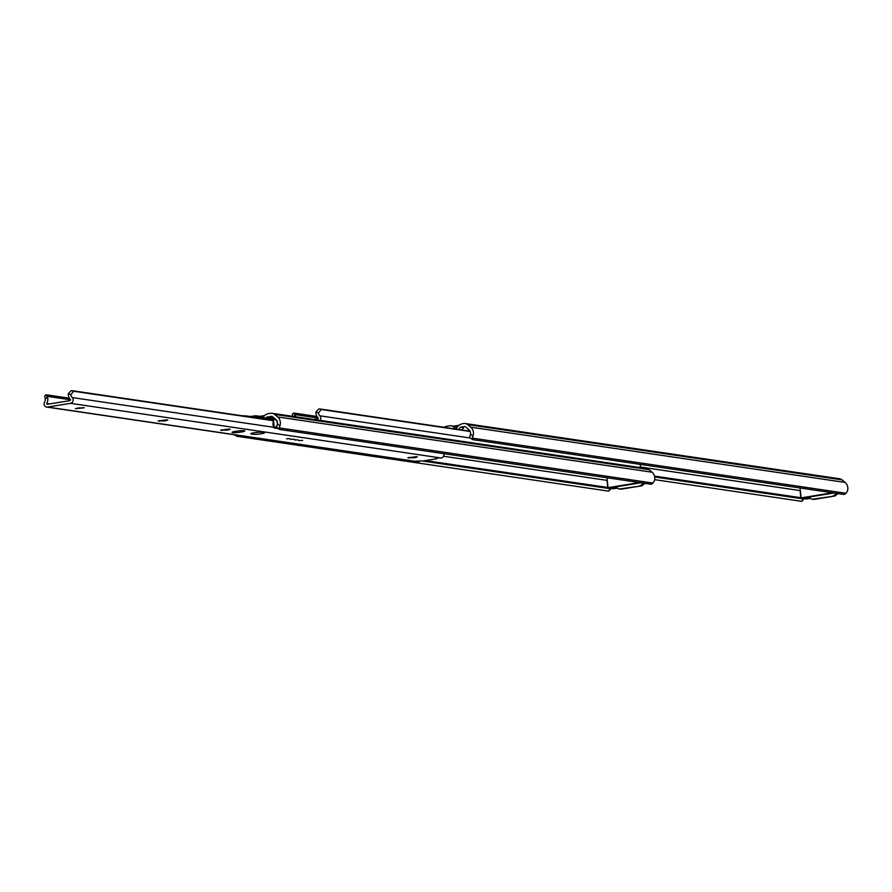 <?xml version="1.0" encoding="UTF-8"?>
<svg xmlns="http://www.w3.org/2000/svg" width="892" height="892" viewBox="0 0 892 892"><rect width="100%" height="100%" fill="white"/><g stroke="black" fill="none" stroke-linecap="round" stroke-linejoin="round"><path stroke-width="1.34" d="M462.156 429.955L463.539 427.747L460.261 427.257L465.033 426.488L468.568 429.409A4.716 4.282 98.4 0 1 470.474 434.248L472.994 435.976A7.805 7.091 -81.6 0 0 470.72 427.179L467.642 424.625A5.943 5.397 -81.6 0 0 463.65 423.522L462.926 423.644A9.901 8.998 -81.6 0 0 456.704 427.837L455.923 428.896L454.764 428.149A5.943 5.397 -81.6 0 0 449.657 425.796L446.524 426.309A5.943 5.397 -81.6 0 0 444.205 427.313M472.994 435.976L472.258 438.128A3.958 1.516 124.4 0 0 472.504 439.566A3.958 1.516 124.4 0 0 472.771 439.667L843.91 494.436A3.958 1.516 124.4 0 0 846.006 493.276L847.4 491.224A7.805 7.091 -81.6 0 0 845.137 482.427L842.059 479.874A5.943 5.397 -81.6 0 0 839.584 478.759L465.167 423.51M846.006 493.276L472.258 438.128M472.314 439.355L470.363 438.017A3.958 1.516 -55.6 0 1 470.095 437.916A3.958 1.516 -55.6 0 1 469.828 436.511L470.474 434.248M800.302 490.611L639.977 466.951M801.094 497.725L654.516 476.094M801.953 500.813A3.958 0.925 -140.2 0 1 801.953 501.237A3.958 0.925 -140.2 0 1 801.54 501.315L803.514 498.951L654.706 476.997M803.514 498.951A3.958 0.925 39.8 0 0 803.915 498.862A3.958 0.925 39.8 0 0 803.781 498.126M801.54 501.315L654.683 479.651M459.101 425.283L453.693 426.153M837.131 493.432A3.958 3.601 98.4 0 1 834.165 496.13L814.463 499.33A3.958 3.601 98.4 0 1 813.459 499.33L812.144 499.141A3.958 3.601 -81.6 0 0 813.158 499.13L814.463 499.33M458.878 429.476L460.261 427.257M834.165 496.13L813.158 499.13M809.445 496.978A3.958 3.601 -81.6 0 0 812.144 499.141M832.86 495.93A3.958 3.601 -81.6 0 0 835.826 493.243M456.37 428.394L454.764 428.149M451.174 425.785L454.452 426.264A5.943 5.397 98.4 0 1 456.983 427.435M320.072 420.377A3.323 3.022 -81.6 0 0 319.827 415.806A4.716 4.282 98.4 0 1 318.511 413.119L315.946 411.926A7.493 6.801 -81.6 0 0 318.11 417.891L317.831 418.85L313.962 419.474M639.62 467.531A3.323 3.022 -81.6 0 0 640.2 464.375M292.933 417.278L292.375 414.167L293.557 413.108M317.006 416.475L293.658 413.029L295.129 415.304L293.791 416.497M318.221 418.047L294.918 414.602M295.419 416.742A7.493 6.801 -81.6 0 0 295.129 415.304M315.946 411.926L318.812 408.949L320.105 408.993L321.176 409.495L318.511 413.119M470.051 431.126L320.105 408.993M470.218 431.483L321.176 409.495M252.681 417.322L265.259 419.162L265.849 418.047A1.985 1.795 98.4 0 1 267.187 417.055L271.982 416.274L275.517 419.207A4.716 4.282 98.4 0 1 277.412 424.046L279.932 425.763A7.805 7.091 -81.6 0 0 277.668 416.965L274.591 414.412A5.943 5.397 -81.6 0 0 270.599 413.308L268.414 413.665A7.928 7.203 -81.6 0 0 263.051 417.679M279.932 425.763L279.196 427.915A3.958 1.516 124.4 0 0 279.452 429.364A3.958 1.516 124.4 0 0 279.72 429.465L650.848 484.222A3.958 1.516 124.4 0 0 652.955 483.063L654.349 481.011A7.805 7.091 -81.6 0 0 652.074 472.214L648.997 469.66A5.943 5.397 -81.6 0 0 646.522 468.545L272.116 413.297M652.955 483.063L279.196 427.915M279.263 429.152L277.3 427.803A3.958 1.516 -55.6 0 1 277.033 427.703A3.958 1.516 -55.6 0 1 276.776 426.298L277.412 424.046M607.251 480.398L443.514 456.236M608.032 487.511L425.495 460.584M608.902 490.6A3.958 0.925 -140.2 0 1 608.89 491.024A3.958 0.925 -140.2 0 1 608.478 491.113L610.451 488.738L422.652 461.03M610.451 488.738A3.958 0.925 39.8 0 0 610.864 488.66A3.958 0.925 39.8 0 0 610.719 487.913M608.478 491.113L237.35 436.344A3.958 0.925 -140.2 0 1 234.975 435.106L234.518 434.794M264.668 415.549L259.851 416.33M258.357 416.988A3.958 3.601 -81.6 0 0 255.246 415.806L252.915 416.185M644.08 483.219A3.958 3.601 98.4 0 1 641.114 485.917L621.412 489.117A3.958 3.601 98.4 0 1 620.397 489.128L619.093 488.928A3.958 3.601 -81.6 0 0 620.096 488.928L621.412 489.117M641.114 485.917L620.096 488.928M616.394 486.764A3.958 3.601 -81.6 0 0 619.093 488.928M639.798 485.727A3.958 3.601 -81.6 0 0 642.764 483.029M269.351 419.786L269.942 418.66L270.923 418.85M267.187 417.055L271.279 417.657A1.985 1.795 -81.6 0 0 269.942 418.66L265.849 418.047M256.26 415.806L260.353 416.408A3.958 3.601 98.4 0 1 262.449 417.59M77.95 407.99L75.363 408.748L84.227 407.778L77.95 407.99M227.571 430.067L230.158 429.308L229.099 429.041L220.636 430.189L227.571 430.067M165.165 420.857L167.752 420.099L166.692 419.831L158.241 420.979L165.165 420.857M414.769 457.685L417.356 456.927L416.308 456.671L407.845 457.808L414.769 457.685M294.784 439.979L298.04 439.868L294.784 439.979M235.756 431.271A6.434 0.747 173.7 0 0 232.02 432.375A6.434 0.747 173.7 0 0 241.085 432.062A6.434 0.747 173.7 0 0 244.821 430.959A6.434 0.747 173.7 0 0 235.756 431.271M261.1 433.768A5.943 0.691 173.7 0 0 264.545 432.754A5.943 0.691 173.7 0 0 264.01 432.531L262.047 432.241A5.943 0.691 173.7 0 0 255.38 432.587A5.943 0.691 173.7 0 0 250.763 433.768A5.943 0.691 173.7 0 0 251.299 433.991L253.272 434.281A5.943 0.691 173.7 0 0 261.1 433.768M286.588 438.775L289.855 438.663L286.588 438.775M298.653 440.559L302.689 440.414L298.653 440.559M290.457 439.343L294.505 439.21L290.457 439.343M69.364 398.211L46.016 394.766L47.499 397.04L45.291 399.014A4.716 4.282 98.4 0 1 44.6 402.036A3.323 3.022 -81.6 0 0 46.64 407.064L417.367 461.766A3.323 3.022 -81.6 0 0 418.214 461.766L419.508 461.554L416.397 461.097L423.209 460.952L436.221 458.834L437.37 458.499L435.954 458.031L436.812 457.774L441.217 458.031A3.323 3.022 -81.6 0 0 443.748 453.66M46.64 407.064A3.323 3.022 -81.6 0 0 47.488 407.064L70.49 403.329A3.323 3.022 -81.6 0 0 72.185 397.542A4.716 4.282 98.4 0 1 70.869 394.855L68.316 393.662A7.493 6.801 -81.6 0 0 70.468 399.627L70.189 400.586L47.187 404.321L46.707 403.485A7.493 6.801 -81.6 0 0 47.499 397.04M45.291 399.014L44.734 395.903L45.916 394.844M70.579 399.783L47.276 396.338M68.316 393.662L71.182 390.685L72.464 390.729L73.534 391.231L70.869 394.855M272.997 420.322L72.464 390.729M272.941 420.656L73.534 391.231M273.365 419.318L274.29 427.703A4.259 3.869 -81.6 0 0 273.365 419.318L272.963 424.659L273.989 427.926L278.282 428.561M274.167 418.092L272.863 418.303L273.052 420.009M270.376 418.103L271.514 418.103L271.703 419.864L273.041 420.054M271.703 419.864L270.131 419.898M271.514 418.103L272.863 418.303M265.827 418.092L243.137 415.672M270.198 419.887L269.351 419.764M252.124 416.073L252.86 417.333M842.059 479.874L467.642 424.625M845.137 482.427L470.72 427.179M470.218 438.005L319.827 415.806M648.997 469.66L274.591 414.412M652.074 472.214L277.668 416.965M238.186 435.329L237.35 436.344M640.991 482.773L608.266 488.091M613.295 488.816L610.92 488.493L617.398 488.147L613.06 488.794M643.823 483.854L645.986 483.509L643.812 483.865M607.831 487.489L607.039 480.364M606.961 477.744L608.054 487.668L639.542 482.55M834.053 492.975L801.317 498.293M806.357 499.029L803.982 498.706L810.449 498.36L806.112 499.007M836.874 494.068L839.049 493.711L836.874 494.068M800.882 497.691L800.102 490.578M800.013 487.957L801.116 497.881L832.604 492.763M441.217 458.031L70.49 403.329M273.51 427.257L72.185 397.542M418.214 461.766L47.488 407.064M49.651 403.92L46.707 403.485M437.225 457.841L437.292 458.443M251.243 433.434L251.299 433.991M253.116 432.954L253.272 434.281M408.826 457.373L408.904 458.075M159.211 420.545L159.289 421.247M221.617 429.743L221.695 430.446M470.095 437.916L472.504 439.566M803.915 498.862L801.953 501.237M277.033 427.703L279.452 429.364M610.864 488.66L608.89 491.024M607.006 480.364L607.798 487.478M800.068 490.578L800.849 497.691M437.303 457.852L437.37 458.499M274.167 419.34L276.029 419.619"/></g></svg>
